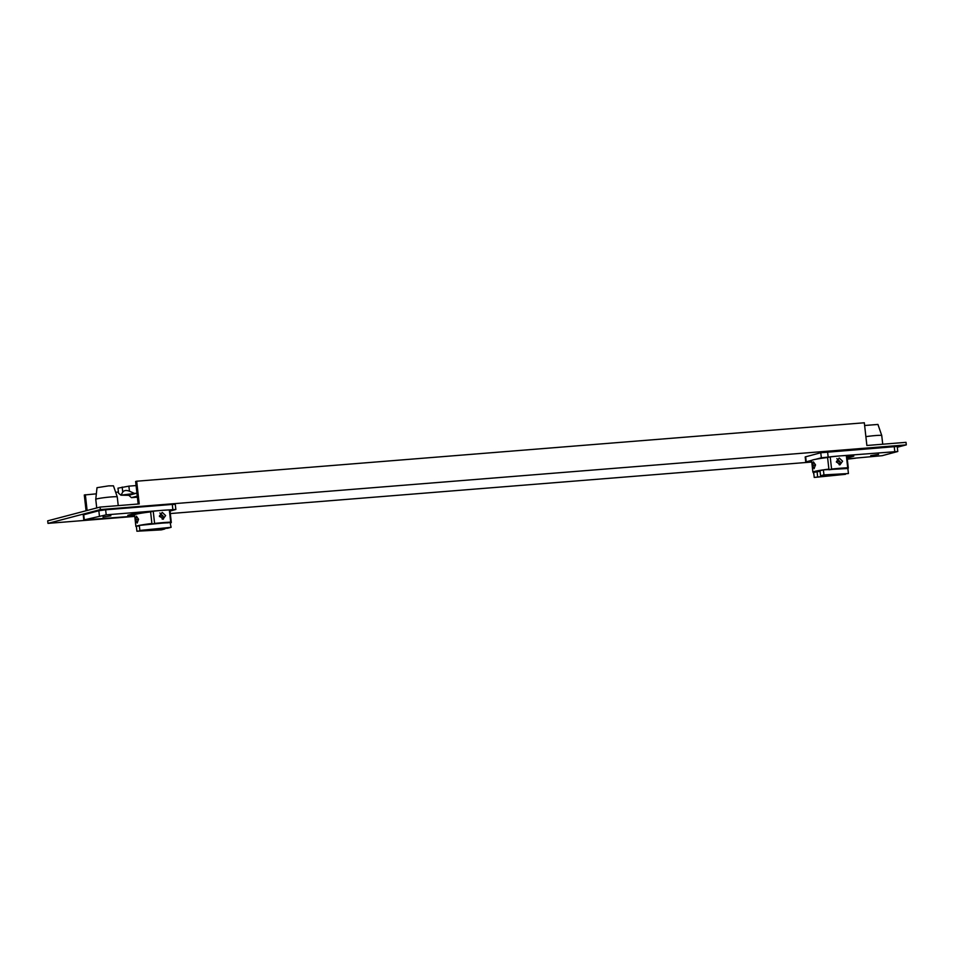 <?xml version="1.0" encoding="UTF-8"?>
<svg xmlns="http://www.w3.org/2000/svg" width="954" height="954" viewBox="0 0 954 954"><rect width="100%" height="100%" fill="white"/><g stroke="black" fill="none" stroke-linecap="round" stroke-linejoin="round"><path stroke-width="1.43" d="M897.309 447.235L906.3 444.874L906.014 442.346L866.876 445.494L864.324 422.777L136.672 481.21L139.224 503.927L100.075 507.075L47.7 520.848L47.986 523.376L100.361 509.591L100.075 507.075M136.672 481.21L135.635 481.496L138.151 504.01M906.3 444.874L100.361 509.591M847.295 459.184L855.643 458.194M811.759 462.034L170.313 513.55M134.764 516.4L47.986 523.376M96.342 493.826L84.298 494.995L86.063 510.76M85.347 494.721L87.112 510.485M117.95 492.097L115.661 492.276M170.706 522.148L169.335 509.901A23.552 1.598 173.6 0 0 162.001 510.366L175.858 509.472L175.286 504.427L172.28 504.439L105.644 509.794L98.834 510.724L83.248 514.91L83.821 519.954L106.204 514.838L162.001 510.366A23.552 1.598 173.6 0 0 153.224 511.201L150.601 511.893L151.972 524.128A17.816 1.216 173.6 0 1 161.011 523.221A17.816 1.216 173.6 0 1 168.095 522.828L170.706 522.148A23.552 1.598 -6.4 0 0 163.372 522.601A23.552 1.598 -6.4 0 0 154.596 523.436L153.224 511.201M134.741 516.09L83.821 519.954M170.039 511.082L175.858 509.472M110.867 515.816L102.996 517.044L110.867 515.816M134.705 514.743L127.788 515.303L132.379 514.087L139.296 513.538M162.991 519.191L165.614 515.565L162.228 512.381L159.39 516.066L163.408 519.131M162.204 519.155L163.217 516.197L159.867 513.002M154.596 523.436L151.972 524.128M95.758 499.324L97.01 487.685L108.637 485.872L113.454 485.836L117.259 496.915A10.816 0.739 173.6 0 0 110.962 496.951A10.816 0.739 173.6 0 0 96.724 498.918A10.816 0.739 173.6 0 0 95.758 499.324A10.816 0.739 173.6 0 0 95.758 499.336L96.724 507.957M170.313 522.255A17.816 1.216 -6.4 0 1 170.539 522.267A17.816 1.216 -6.4 0 1 171.315 522.53L170.015 510.927A17.816 1.216 173.6 0 0 169.43 510.688M150.601 511.893A17.816 1.216 173.6 0 0 136.195 514.206A17.816 1.216 173.6 0 0 134.597 514.898L135.897 526.501A17.816 1.216 -6.4 0 1 136.35 526.179A17.816 1.216 -6.4 0 1 137.495 525.809A17.816 1.216 -6.4 0 1 139.296 525.404A17.816 1.216 -6.4 0 1 151.901 523.496M136.422 516.221L138.521 519.238L137.185 523.042L135.683 519.978L136.529 516.209M171.315 522.53A17.816 1.216 -6.4 0 1 170.623 522.959M139.356 525.94L136.35 526.179L136.911 531.223L161.393 529.875L164.78 528.981L136.911 531.223M161.214 523.209L139.296 525.404L139.868 530.448L167.725 528.206L171.112 527.323L170.027 522.327M139.868 530.448L171.112 527.323M137.388 497.177L131.413 497.654L137.269 496.116M118.546 493.218L117.986 488.162L118.546 493.218L120.931 495.186L128.826 495.317L131.413 497.654M117.986 488.162L128.873 486.146L129.446 491.191C126.333 490.022 124.103 490.32 122.744 492.109L120.931 495.186L136.935 493.135L128.826 495.317M129.446 491.191L134.335 493.349M128.873 486.146L136.088 485.562M815.753 459.268L821.334 457.801L838.983 455.988A23.552 1.598 173.6 0 0 830.207 456.823L831.578 469.07A23.552 1.598 -6.4 0 1 840.355 468.235A23.552 1.598 -6.4 0 1 847.701 467.77L846.329 455.535A23.552 1.598 173.6 0 0 838.983 455.988L897.786 451.492L897.225 446.448L820.774 452.745L805.188 456.93L805.748 461.974L811.794 460.305M897.786 451.492L882.2 455.678L847.259 458.862M805.748 461.974L811.723 461.724M830.207 456.823L827.583 457.515L828.966 469.762A17.816 1.216 173.6 0 1 838.006 468.855A17.816 1.216 173.6 0 1 845.077 468.462L847.701 467.77M870.74 455.63L878.61 454.402L870.74 455.63M847.021 456.692L853.806 456.155L849.227 457.36L849.132 456.525M847.116 457.526L849.227 457.36M842.597 461.199L839.973 464.825L836.384 461.7L839.21 458.015L842.597 461.199M839.198 464.789L840.212 461.819L836.861 458.635M831.578 469.07L828.966 469.762M813.822 473.78A23.552 1.598 -6.4 0 1 813.643 473.792L813.476 472.373M882.724 444.218L881.746 435.525A10.816 0.739 173.6 0 0 881.746 435.513A10.816 0.739 173.6 0 0 875.45 435.561A10.816 0.739 173.6 0 0 865.874 436.646M881.746 435.513L877.942 424.447L864.634 425.496M827.583 457.515A17.816 1.216 173.6 0 0 813.178 459.84A17.816 1.216 173.6 0 0 811.592 460.532L812.891 472.135A17.816 1.216 -6.4 0 1 814.477 471.443A17.816 1.216 -6.4 0 1 823.385 469.845L819.999 470.727L820.571 475.784L848.428 473.542L847.867 468.497L832.997 469.308M847.295 467.877A17.816 1.216 -6.4 0 1 848.309 468.164L847.009 456.549A17.816 1.216 173.6 0 0 846.413 456.322M814.167 468.664L812.677 465.612L813.404 461.855L815.503 464.86L814.06 468.688M820.058 471.264L813.667 472.397A17.816 1.216 -6.4 0 1 812.891 472.135M845.411 473.78L814.227 477.441L813.667 472.397M817.053 471.503L817.614 476.559M845.471 474.317L814.227 477.441M828.931 469.535L823.385 469.845A17.816 1.216 -6.4 0 1 828.895 469.129M823.385 469.845L823.946 474.889L848.428 473.542M823.946 474.889L820.571 475.784M159.497 516.603L162.609 515.792M138.533 519.489L136.804 519.632M839.592 461.414L836.491 462.237M813.786 465.266L815.527 465.123M99.407 515.78L98.834 510.724M105.644 509.794L106.204 514.838M172.841 509.496L172.28 504.439M83.713 514.707L84.274 519.751M122.744 492.109L122.172 487.065M827.571 451.814L828.144 456.859M894.78 451.516L894.22 446.46M821.334 457.801L820.774 452.745M805.641 456.727L806.213 461.772M118.236 505.62L117.259 496.915"/></g></svg>
